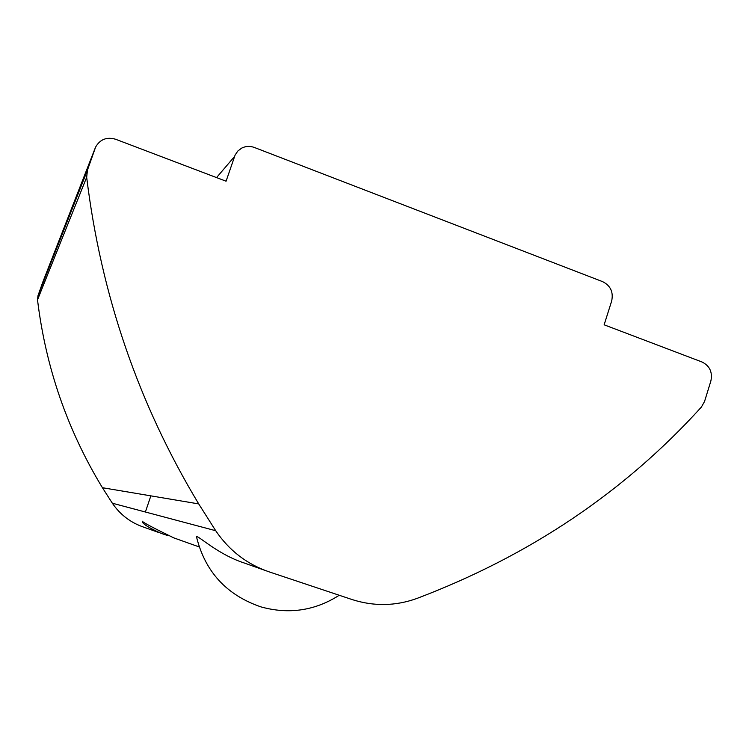 <?xml version="1.0" encoding="UTF-8"?>
<svg xmlns="http://www.w3.org/2000/svg" width="749" height="749" viewBox="0 0 749 749"><rect width="100%" height="100%" fill="white"/><g stroke="black" fill="none" stroke-linecap="round" stroke-linejoin="round"><path stroke-width="1.12" d="M37.965 295.771L87.446 170.163L95.657 146.973C100.16 139.277 106.807 136.711 115.599 139.248L226.076 181.211L235.111 155.034L237.817 151.045L241.627 148.143C245.7 146.092 249.941 145.858 254.332 147.459L602.655 281.661C610.575 285.678 613.571 292.147 611.652 301.07L604.134 324.813L702.047 362.001C709.771 365.887 712.702 372.253 710.848 381.101L704.547 401.464L701.364 407.1C624.526 491.887 529.712 555.674 416.912 598.451C395.444 606.166 373.798 606.521 351.955 599.509L269.106 571.852C246.927 564.222 229.138 550.506 215.712 530.723L198.71 503.908C138.406 403.758 101.059 294.872 86.678 177.251L37.516 299.853L37.965 295.771L42.599 282.598M167.458 535.469L161.091 533.354C148.283 527.549 142.01 523.485 142.263 521.182C142.872 522.381 153.376 527.951 173.759 537.866L199.215 546.939M158.797 532.539L143.63 527.127C130.598 522.633 120.168 514.666 112.341 503.216L102.426 487.711C67.363 429.963 45.726 367.347 37.516 299.853M87.446 170.163L86.678 177.251M265.23 570.476L244.108 562.948C217.716 554.382 198.157 535.198 196.472 536.715C205.057 571.702 226.563 595.099 260.998 606.905C288.917 614.592 314.992 610.707 339.231 595.268M234.512 156.541L216.555 177.597M112.341 503.216L215.712 530.723M95.039 148.471L42.365 283.197M102.426 487.711L198.71 503.908M145.381 512.007L150.867 495.857"/></g></svg>
